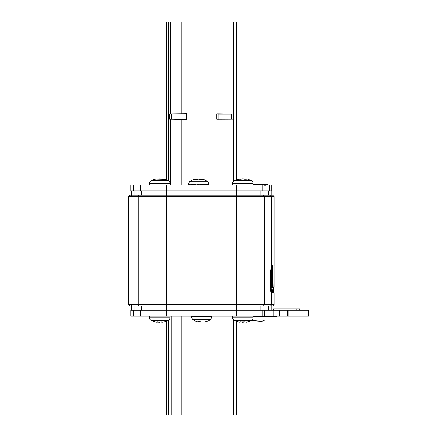 <?xml version="1.0" encoding="UTF-8"?>
<svg xmlns="http://www.w3.org/2000/svg" width="437" height="437" viewBox="0 0 437 437"><rect width="100%" height="100%" fill="white"/><g stroke="black" fill="none" stroke-linecap="round" stroke-linejoin="round"><path stroke-width="0.66" d="M236.27 316.098L236.27 310.27L130.81 310.27L130.81 316.098L308.522 316.098L308.522 310.27L236.27 310.27L236.27 196.65L166.35 196.65L166.35 195.192L236.27 195.192L236.27 190.822L271.814 190.822L271.814 184.998L130.81 184.998L130.81 190.822L166.35 190.822L166.35 195.192L132.455 195.192A1.458 1.404 90 0 0 131.051 196.65L131.051 304.442L128.478 304.442L129.936 305.9L166.35 305.9L141.708 305.9L141.708 310.27M139.654 305.9A1.458 1.404 -90 0 1 138.245 304.442L264.374 304.442A1.458 1.404 90 0 1 262.97 305.9L166.35 305.9L166.35 316.098M262.97 305.9L272.688 305.9L274.146 304.442L274.146 293.09L272.355 293.09L272.235 291.823L273.218 287.142L274.141 287.142L274.136 265.139L273.835 287.142M274.146 265.581L274.146 196.65L272.688 195.192L236.27 195.192L260.916 195.192L260.916 190.822M132.455 195.192L129.936 195.192L128.478 196.65L138.245 196.65A1.458 1.404 -90 0 1 139.654 195.192M270.782 291.823L271.066 291.823L270.721 291.299L270.721 270.126L271.978 265.139L272.284 265.663L271.847 265.663M270.924 292.042L272.284 286.836L272.284 265.663M274.146 265.663L274.136 265.139M274.097 293.09L273.797 287.142M271.388 267.378L271.388 286.836L272.284 286.836M270.721 289.775L271.388 286.836M274.141 287.142L273.272 287.142L273.272 293.09M134.099 190.822L134.099 195.192L141.708 195.192L141.708 190.822M271.23 310.27L271.23 305.9L260.916 305.9L260.916 310.27M166.644 321.195L166.644 415.15L236.564 415.15L236.564 321.413L236.564 415.15M236.564 179.678L236.564 21.85L166.644 21.85L166.644 179.897M185.643 119.301L185.179 119.268M184.998 113.839L184.998 119.225L184.998 113.839L186.452 113.757L169.338 113.964L184.998 114.019L184.998 119.05L171.594 119.05L171.594 114.019M170.72 184.998L170.72 119.159L169.338 119.104L171.594 119.05M184.998 119.23L181.208 119.334L181.208 184.998M231.61 114.024L216.752 113.877L216.752 119.192L233.068 119.126L231.61 119.044L231.61 114.024L231.61 119.039M170.72 119.159L181.208 119.334M218.21 113.97L218.21 119.093L218.21 113.97L216.768 113.877M231.61 118.864L218.21 118.864L218.21 114.204L231.61 114.204M216.752 113.877L216.752 119.192L218.21 119.099M218.172 119.115L217.5 119.175M217.56 113.893L218.194 113.959M232.26 119.115L231.79 119.082M308.522 310.27L308.522 316.098M288.13 310.27L288.13 316.098M279.39 310.27L279.39 316.098M299.782 310.27L299.782 308.812L273.562 308.812L273.562 310.27M236.27 184.998L236.27 190.822L166.35 190.822L166.35 184.998M253.094 316.388L276.474 316.388L276.474 316.098M240.104 321.922L240.104 321.922A2.912 2.912 0 0 0 240.612 321.872L240.525 321.889M251.641 320.365L261.31 321.211L264.205 320.447L264.281 320.725L261.435 321.49A0.437 0.437 0 0 1 261.288 321.501L251.149 320.616M267.297 184.998L267.297 184.267L253.094 184.267M253.094 317.115L267.007 317.115L267.007 316.388M199.807 179.285L198.54 179.099M195.574 179.17L194.558 179.241C193.334 179.574 193.334 179.574 194.558 179.241C193.334 179.574 193.334 179.574 194.558 179.241L195.503 179.317M195.536 179.383L195.536 179.241C195.661 179.574 196.388 179.574 197.715 179.241L197.579 179.285M193.728 179.465L193.629 179.498A14.568 14.568 0 0 0 189.587 181.781L207.793 181.781A14.568 14.568 0 0 0 203.751 179.498M198.911 179.104L199.463 179.181M200.763 179.47L201.058 179.492M201.878 179.317L200.561 179.449L201.807 179.405M201.845 179.383L202.817 179.241M207.793 181.781L208.886 184.059L188.494 184.059L188.494 184.998M188.494 184.124L189.106 184.998L189.106 184.124L190.876 184.998L190.876 184.124L193.591 184.998L193.591 184.124L196.918 184.998L196.918 184.124L200.457 184.998L200.457 184.124L203.789 184.998L203.789 184.124L206.499 184.998L206.499 184.124L208.269 184.998L208.269 184.124L208.886 184.998L208.886 184.059M197.803 184.998L197.803 184.561L196.918 184.124M199.572 184.998L197.803 184.561M201.238 184.998L200.457 184.78M198.447 321.851C198.578 321.517 199.299 321.517 200.627 321.851L200.791 321.9M201.331 321.987L201.615 321.998M197.475 321.851C196.251 321.517 196.251 321.517 197.475 321.851L198.491 321.687M200.627 321.851C199.31 321.523 198.578 321.517 198.436 321.84L198.414 321.779M210.705 319.31L211.798 317.038L191.406 317.038L192.498 319.31L210.705 319.31A14.568 14.568 0 0 1 206.663 321.599L206.597 321.616M204.789 321.779L205.854 321.818M205.783 321.84L204.718 321.916M200.72 316.098L203.374 316.972L199.835 316.098L199.835 316.972L196.503 316.098L196.503 316.972L193.793 316.098L193.793 316.972L192.023 316.098L192.023 316.972L191.406 316.098L191.406 317.038M211.798 317.038L211.798 316.098M211.798 316.972L211.186 316.098L211.186 316.972L209.416 316.098L209.416 316.972L206.701 316.098L206.701 316.972L203.374 316.098L203.374 316.972M199.053 316.098L199.835 316.312M202.489 316.098L202.489 316.535M245.774 179.17L243.846 178.99M247.189 179.099L246.736 179.006M253.094 184.998L253.094 183.25A2.912 2.912 -90 0 0 251.504 180.656L234.292 180.656A18.938 18.938 0 0 1 238.018 179.225L238.072 179.214M238.018 179.225L239.984 179.126M232.703 184.998L232.703 183.25A2.912 2.912 90 0 1 234.292 180.656L234.292 180.656M240.104 179.197L242.901 178.913M239.072 179.006L238.766 179.066M242.53 178.924L242.218 178.952M241.923 179.001L241.65 179.066M243.535 178.946L243.251 178.924M244.48 179.143L245.015 179.214M246.463 178.962L246.157 178.924M245.698 179.197L247.036 179.066M251.504 180.656A18.938 18.938 0 0 0 247.779 179.225M149.525 184.998L149.525 183.25A2.912 2.912 90 0 1 151.115 180.656L151.115 180.656A18.938 18.938 0 0 1 154.845 179.225L154.895 179.214M169.922 184.998L169.922 183.25L149.525 183.25M151.115 180.656L168.332 180.656A2.912 2.912 -90 0 1 169.922 183.25M155.894 179.006L162.52 179.197M159.352 178.924L159.041 178.952M158.746 179.001L158.473 179.066M160.363 178.946L160.669 178.99M161.308 179.143L161.843 179.214M168.332 180.656A18.938 18.938 0 0 0 164.602 179.225L163.558 179.006M163.291 178.962L162.979 178.924M162.597 179.17L164.602 179.225M159.724 178.913L160.073 178.924M154.845 179.225L155.588 179.066M240.246 321.872L240.055 322.162L238.018 321.867A18.938 18.938 0 0 1 234.292 320.436A2.912 2.912 90 0 1 232.703 317.841L253.094 317.841L253.094 316.098M244.157 322.025L242.928 322.178M245.01 321.878L239.984 321.971M247.189 321.993L245.818 321.971M239.072 322.085L239.356 322.135L239.072 322.085M232.703 316.098L232.703 317.841M247.779 321.867L247.036 322.025L247.779 321.867A18.938 18.938 0 0 0 251.504 320.436L251.504 320.436A2.912 2.912 -90 0 0 253.094 317.841M246.463 322.129L246.736 322.085M244.594 321.927L244.25 321.998M241.923 322.096L242.218 322.14M242.53 322.167L242.901 322.178M240.459 321.867L240.934 321.894M157.069 321.872L156.883 322.162L154.845 321.867A18.938 18.938 0 0 1 151.115 320.436A2.912 2.912 90 0 1 149.525 317.841L169.922 317.841L169.922 316.098M159.352 322.167L159.756 322.178M161.837 321.878L162.52 322.118L160.985 322.025M164.012 321.993L162.64 321.971M155.894 322.085L156.178 322.135L155.894 322.085M149.525 316.098L149.525 317.841M164.602 321.867L163.859 322.025L164.602 321.867A18.938 18.938 0 0 0 168.332 320.436L168.332 320.436A2.912 2.912 -90 0 0 169.922 317.841M156.85 322.025L159.724 322.178M161.417 321.927L161.078 321.998M158.746 322.096L159.041 322.14M157.282 321.867L157.757 321.894M132.455 305.9A1.458 1.404 90 0 1 131.051 304.442L138.245 304.442L138.245 196.65L166.35 196.65L166.35 305.9M270.17 305.9A1.458 1.404 -90 0 0 271.574 304.442L274.146 304.442M262.97 195.192A1.458 1.404 90 0 1 264.374 196.65L264.374 304.442L271.574 304.442L271.574 289.971M274.146 196.65L236.27 196.65L236.27 195.192M271.574 266.696L271.574 196.65A1.458 1.404 -90 0 0 270.17 195.192M272.235 287.36L271.339 287.36M270.732 289.742L270.732 269.908M273.742 288.415L273.272 288.415M273.272 292.872L274.075 292.872M268.526 195.192L268.526 190.822M268.526 310.27L268.526 305.9M134.099 305.9L134.099 310.27M233.648 415.15L233.648 319.993M181.208 316.098L181.208 415.15M171.26 415.15L171.26 316.098M168.524 320.326L168.524 415.15M168.392 21.85L168.392 180.689M170.72 113.91L170.72 21.85M169.338 119.104L169.338 113.964M186.452 113.757L186.452 119.312M233.648 181.104L233.648 21.85M181.208 21.85L181.208 113.735M233.068 113.942L233.068 119.126M307.064 316.098L307.064 310.27M287.546 316.098L287.546 310.27M279.97 310.27L279.97 316.098M277.932 316.098L277.932 310.27M273.141 310.27L273.141 316.098M264.707 316.098L264.707 310.27M262.14 310.27L262.14 316.098M140.485 316.098L140.485 310.27M133.274 310.27L133.274 316.098M296.87 310.27L296.87 308.812M262.14 184.998L262.14 190.822M140.485 190.822L140.485 184.998M133.274 184.998L133.274 190.822M269.35 190.822L269.35 184.998M270.913 316.098L270.913 316.388M264.396 316.098L264.396 316.388M253.094 183.25L232.703 183.25M251.504 320.436L234.292 320.436M168.332 320.436L151.115 320.436M128.478 304.442L128.478 196.65M271.23 190.822L271.23 195.192M131.39 190.822L131.39 195.192M131.39 305.9L131.39 310.27M264.675 185.872L265.549 184.998M188.494 184.059L189.587 181.781M192.498 319.31A14.568 14.568 0 0 0 196.541 321.599"/></g></svg>
